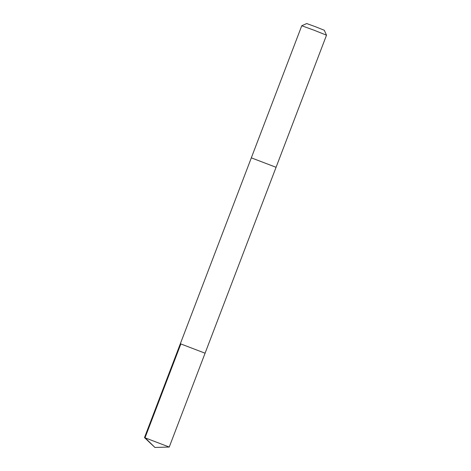 <?xml version="1.0" encoding="UTF-8"?>
<svg xmlns="http://www.w3.org/2000/svg" width="471" height="471" viewBox="0 0 471 471"><rect width="100%" height="100%" fill="white"/><g stroke="black" fill="none" stroke-linecap="round" stroke-linejoin="round"><path stroke-width="0.71" d="M251.32 157.844L301.758 25.758L314.216 30.268L326.509 35.207L276.071 167.293L251.32 157.844L276.065 167.293L205.079 353.197L180.334 343.748L205.079 353.197L180.334 343.748L144.491 437.6L169.242 447.05L154.912 447.45L144.491 437.6M326.509 35.207L324.301 30.274L315.558 26.759L306.698 23.55L301.764 25.758M180.876 343.889L145.039 437.736L154.912 447.45M205.079 353.197L169.242 447.05M251.326 157.85L180.334 343.748"/></g></svg>
